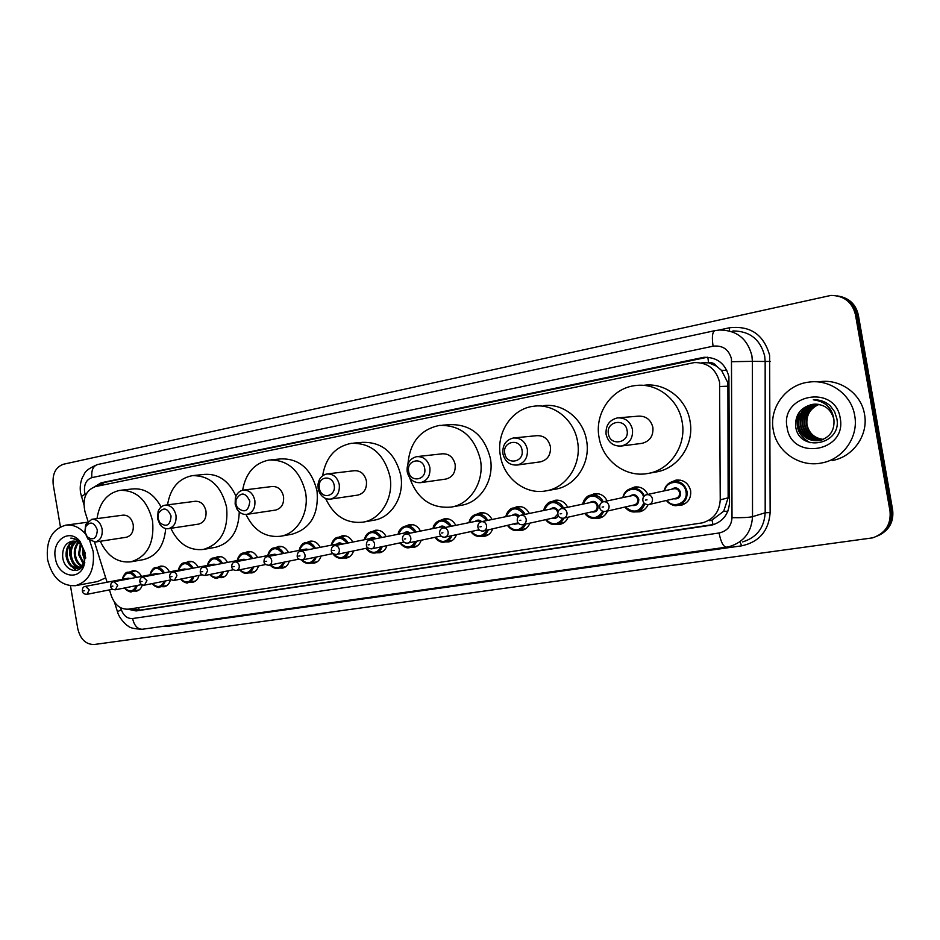 <?xml version="1.0" encoding="UTF-8"?>
<svg xmlns="http://www.w3.org/2000/svg" width="940" height="940" viewBox="0 0 940 940"><rect width="100%" height="100%" fill="white"/><g stroke="black" fill="none" stroke-linecap="round" stroke-linejoin="round"><path stroke-width="1.41" d="M648.036 504.698C646.344 508.528 643.524 510.902 639.576 511.807L635.593 511.901M607.487 511.055C605.865 514.897 603.104 517.27 599.215 518.175L595.373 518.257M568.113 517.176C566.562 521.066 563.859 523.462 560.017 524.356L556.292 524.426M529.843 523.169C528.362 527.082 525.719 529.479 521.912 530.36L518.281 530.418M492.63 528.997C491.209 532.921 488.624 535.33 484.876 536.199L481.327 536.235M456.429 534.684C455.078 538.62 452.551 541.017 448.862 541.887L445.372 541.898M421.202 540.23C419.91 544.166 417.442 546.551 413.812 547.409L410.404 547.409M386.928 545.647C385.682 549.559 383.273 551.945 379.701 552.779L376.376 552.767M353.546 550.922C352.347 554.823 349.997 557.197 346.496 558.019L343.241 557.996M321.022 556.069C319.882 559.958 317.591 562.308 314.148 563.119L310.964 563.084M289.344 561.086C288.239 564.952 286.007 567.29 282.635 568.089L279.521 568.042M258.465 565.974C257.407 569.828 255.222 572.143 251.92 572.93L248.877 572.871M228.361 570.756C227.351 574.575 225.212 576.878 221.969 577.654L218.996 577.583M199.01 575.421C198.023 579.216 195.943 581.496 192.77 582.26L189.857 582.177M170.363 579.968C169.423 583.74 167.391 585.996 164.277 586.748L161.422 586.666M142.292 584.915C141.306 588.381 139.355 590.449 136.465 591.131L133.68 591.037M671.524 481.962L676.025 480.117C683.627 479.529 688.503 483.066 690.641 490.727C691.264 498.282 688.104 503.135 681.148 505.262L676.976 505.356M709.735 520.701L711.991 520.079L723.683 511.278L728.136 497.824L727.901 386.199L727.478 381.993L721.532 370.419L716.527 366.142C714.553 363.38 711.909 362.253 708.584 362.77L707.82 357.247M109.463 589.874L111.284 595.69C114.809 605.09 120.52 609.578 128.392 609.167L702.239 522.887C713.46 519.62 719.464 511.947 720.24 499.857L719.582 382.239C716.057 368.927 707.644 362.382 694.319 362.582L95.34 486.615C85.728 490.351 82.273 498.682 84.964 511.607L87.972 521.207M708.584 362.77L716.527 366.142M708.173 362.863L701.968 362.629M94.517 542.11L107.078 582.248M630.329 488.753L634.57 487.038C640.516 486.356 644.934 488.812 647.848 494.416M590.297 495.38L594.327 493.747C600.037 493.089 604.326 495.486 607.181 500.938M551.369 501.831L555.235 500.268C560.734 499.645 564.881 501.984 567.689 507.295M513.51 508.105L517.235 506.613C522.546 506.002 526.576 508.293 529.314 513.475M476.697 514.227L480.293 512.77C485.428 512.194 489.341 514.427 492.031 519.503M440.872 520.196L444.373 518.774C449.332 518.21 453.127 520.408 455.759 525.366M406.021 525.989L409.417 524.602C414.211 524.062 417.912 526.224 420.486 531.077M372.087 531.64L375.389 530.278C380.042 529.761 383.637 531.876 386.164 536.646M339.046 537.139L342.254 535.812C346.778 535.307 350.268 537.386 352.747 542.063M306.875 542.486L309.988 541.193C314.371 540.7 317.779 542.756 320.199 547.35M275.514 547.715L278.546 546.434C282.811 545.964 286.124 547.985 288.498 552.509M244.952 552.79L247.901 551.557C252.038 551.098 255.269 553.096 257.595 557.526M215.143 557.761L218.021 556.539C222.052 556.092 225.201 558.066 227.468 562.437M186.085 562.59L188.881 561.403C192.794 560.98 195.873 562.919 198.105 567.22M157.72 567.313L160.458 566.139C164.265 565.727 167.261 567.643 169.447 571.884M130.049 571.92L132.704 570.768C136.417 570.38 139.343 572.26 141.494 576.443M127.864 609.226L136.1 610.93L711.733 525.119C722.837 521.865 728.77 514.262 729.534 502.336L728.911 376.752C725.445 363.615 717.114 357.13 703.919 357.294L101.191 482.784L94.411 486.838M98.23 486.015L104.552 482.443L707.526 357.224M60.419 526.858L53.227 484.699C52.194 473.901 55.601 467.086 63.45 464.243L830.984 295.407C844.038 295.665 852.181 302.046 855.423 314.536L890.016 511.102C891.202 524.414 885.409 533.344 872.649 537.856L94.2 644.511C85.869 644.546 80.394 639.294 77.785 628.754L70.477 585.843M838.75 296.135C849.361 298.192 855.882 304.454 858.314 314.923L892.648 510.009L891.343 510.549C892.612 522.205 887.983 530.701 877.42 536.035C887.983 530.701 892.612 522.205 891.343 510.549L856.88 314.736L891.343 510.549L890.016 511.102M837.235 295.877C847.88 297.933 854.437 304.219 856.88 314.736C854.437 304.219 847.88 297.933 837.235 295.877M714.283 524.391L139.379 610.201L131.483 608.697M892.648 510.009C893.928 521.618 889.299 530.09 878.783 535.401M773.268 430.003C768.861 407.937 786.028 384.519 809.034 382.098C829.926 379.031 851.405 394.483 854.683 415.48C858.902 436.9 843.016 459.343 821.619 462.974C799.564 467.662 776.581 451.694 773.268 430.003M819.88 381.699C840.325 378.703 861.31 393.754 864.506 414.223C868.619 435.091 853.085 456.981 832.159 460.541M840.195 418.065C847.222 452.058 791.421 461.199 787.109 427.536C779.718 394.436 835.214 383.72 840.195 418.065M814.016 404.188L812.254 404.435C800.786 407.302 795.24 414.517 795.628 426.09C798.413 453.068 842.158 445.255 836.87 418.7L834.614 411.708L830.22 405.786C825.391 401.533 819.75 399.547 813.312 399.817C825.273 401.38 832.123 407.866 833.886 419.287C834.837 430.52 829.938 437.629 819.163 440.625C808.048 441.412 801.08 436.442 798.272 425.679C797.649 414.223 803.066 407.055 814.534 404.177L815.004 404.13M815.015 404.13C803.571 407.008 798.166 414.176 798.789 425.609C801.562 436.266 808.459 441.248 819.457 440.566M816.014 404.118C805.239 407.337 800.187 414.411 800.857 425.338C803.43 435.514 809.963 440.519 820.444 440.355M815.767 404.118C804.816 407.255 799.682 414.352 800.34 425.397C802.96 435.702 809.587 440.707 820.197 440.413M817.013 404.165C806.896 407.678 802.196 414.634 802.913 425.056C805.298 434.762 811.467 439.767 821.419 440.085M816.766 404.153C806.485 407.584 801.691 414.575 802.396 425.127C804.828 434.95 811.091 439.955 821.172 440.155M818 404.259C808.553 408.019 804.193 414.857 804.934 424.786C807.155 434.022 812.959 439.015 822.371 439.755M817.753 404.235C808.141 407.937 803.7 414.81 804.428 424.856C806.684 434.21 812.595 439.203 822.136 439.838M818.999 404.412C810.209 408.383 806.191 415.081 806.955 424.516C808.999 433.293 814.451 438.252 823.299 439.38M818.752 404.376C809.798 408.289 805.698 415.022 806.45 424.575C808.541 433.481 814.075 438.44 823.076 439.474M812.254 404.435L812.994 404.306C823.992 403.742 830.948 408.736 833.886 419.287M815.709 399.805L814.886 399.982M799.635 411.72C794.194 425.209 797.684 435.561 810.104 442.775M608.427 433.892C605.748 421.332 625.264 417.548 627.074 430.391C629.718 443.069 610.154 446.629 608.427 433.892M606.112 434.445C605.466 425.514 609.261 419.992 617.498 417.889C625.335 417.583 630.329 421.461 632.479 429.498C633.125 438.346 629.412 443.856 621.34 446.018C613.362 446.441 608.286 442.576 606.112 434.445M641.397 443.433L642.02 443.351C649.881 441.248 653.5 435.925 652.889 427.371C650.797 419.593 645.945 415.868 638.307 416.162L618.814 417.783M599.062 437.441C594.292 413.283 612.022 387.738 635.816 385.529C656.942 382.651 678.621 399.371 682.146 421.896C686.764 445.513 670.079 470.129 647.813 473.478C625.558 477.837 602.622 460.553 599.062 437.441M644.229 385.259C665.132 382.416 686.564 398.901 690.03 421.108C694.59 444.397 678.081 468.661 656.073 471.986L647.813 473.478M504.768 453.35C502.207 441.26 520.29 437.758 522.029 450.119C524.543 462.315 506.437 465.617 504.768 453.35M502.923 453.82C502.265 445.255 505.732 439.979 513.311 437.993C520.619 437.711 525.284 441.459 527.34 449.238C527.986 457.721 524.579 462.997 517.129 465.041C509.727 465.406 504.991 461.669 502.923 453.82M539.983 461.916L540.406 461.857C547.679 459.872 551.016 454.76 550.382 446.547C548.396 439.027 543.837 435.396 536.716 435.678L514.215 437.899M500.409 455.9C495.873 432.729 512.018 408.36 533.979 406.209C553.695 403.378 574.129 419.651 577.536 441.471C581.954 464.231 566.585 487.813 545.905 490.892C525.249 494.957 503.84 478.178 500.409 455.9M543.461 405.669C562.978 402.872 583.188 418.923 586.56 440.449C590.919 462.891 575.691 486.168 555.223 489.223L545.905 490.892M408.642 471.41C406.197 459.754 422.977 456.499 424.669 468.402C427.065 480.164 410.251 483.219 408.642 471.41M407.196 471.786C406.538 463.573 409.723 458.52 416.726 456.629C423.529 456.382 427.912 460.013 429.874 467.532C430.52 475.699 427.395 480.74 420.486 482.678C413.6 482.995 409.17 479.365 407.196 471.786M420.486 482.678L445.948 479.059C452.704 477.179 455.771 472.28 455.148 464.372C453.245 457.087 448.968 453.562 442.305 453.809L417.372 456.558M407.937 464.031C409.84 442.411 420.321 429.545 439.403 425.421C460.623 424.88 474.289 436.289 480.399 459.648C484.629 481.597 470.435 504.24 451.188 507.083C431.061 508.681 417.219 498.893 409.664 477.755M442.646 425.186L449.778 424.657C470.811 424.116 484.347 435.373 490.375 458.414C494.546 480.082 480.481 502.43 461.411 505.262L451.188 507.083M319.248 488.189L319.13 485.534C319.518 475.699 332.842 475.499 334.17 485.393C336.285 495.439 323.125 499.822 319.823 490.245L319.248 488.189M318.166 488.506L317.99 484.746C318.825 478.695 321.797 475.088 326.932 473.948C333.289 473.737 337.401 477.262 339.27 484.547C339.916 492.396 337.037 497.248 330.633 499.081C325.393 499.516 321.504 496.954 318.977 491.409L318.166 488.506M330.633 499.081L357.917 495.086C364.203 493.3 367.035 488.6 366.412 480.974C364.591 473.913 360.561 470.494 354.333 470.717L327.414 473.889M322.62 475.769C325.734 457.404 335.31 446.582 351.325 443.316C371.23 442.822 384.108 453.914 389.959 476.568C394.013 497.777 380.888 519.526 362.911 522.17C346.155 523.78 333.735 515.895 325.628 498.494M353.734 443.104L362.452 442.352C382.192 441.859 394.953 452.798 400.745 475.17C404.752 496.109 391.721 517.599 373.897 520.22L362.911 522.17M235.905 503.84L236.058 499.587C240.922 491.714 245.516 492.266 249.829 501.22C248.618 511.419 244.412 513.487 237.221 507.4L235.905 503.84M235.141 504.087L235.341 498.082C236.657 493.547 239.277 490.88 243.225 490.104C249.182 489.905 253.048 493.336 254.834 500.397C255.492 507.976 252.825 512.629 246.856 514.368C242.849 514.803 239.571 513.052 236.998 509.116L235.141 504.087M246.856 514.368L275.667 510.068C281.542 508.364 284.162 503.84 283.539 496.485C281.8 489.634 278.005 486.309 272.154 486.497L243.601 490.057M242.626 490.21C245.716 473.079 254.529 463.021 269.087 460.024C287.781 459.589 299.93 470.364 305.547 492.36C309.448 512.864 297.275 533.814 280.461 536.27C265.303 537.762 253.812 530.501 245.975 514.462M270.92 459.848L280.849 458.896C299.402 458.45 311.457 469.084 317.015 490.809C318.977 514.18 310.67 528.644 292.082 534.202L280.461 536.27M158.037 518.457L158.425 513.416C163.196 506.836 167.414 507.694 171.057 516.013C170.281 525.354 166.545 527.598 159.835 522.746L158.037 518.457M157.532 518.657L158.096 511.536C159.483 507.906 161.797 505.791 165.029 505.191C170.61 505.027 174.253 508.364 175.968 515.202C176.614 522.523 174.147 526.999 168.566 528.656C165.299 529.056 162.479 527.74 160.082 524.708L157.532 518.657M168.566 528.656L198.657 524.097C204.156 522.476 206.589 518.105 205.966 510.996C204.297 504.345 200.714 501.114 195.214 501.279L165.029 505.191M167.532 504.862C170.293 488.271 178.483 478.542 192.124 475.675C209.702 475.288 221.194 485.769 226.587 507.142C228.573 530.031 220.794 544.143 203.263 549.465C189.105 550.84 178.306 543.79 170.857 528.303M193.558 475.522L204.415 474.383C218.28 473.466 228.808 480.728 235.987 496.167M239.265 511.901C238.584 531.417 230.629 543.226 215.425 547.315L203.263 549.465M85.094 532.158L85.681 526.647C90.263 521.007 94.129 522.076 97.302 529.866C96.82 538.514 93.46 540.841 87.244 536.857L85.094 532.158M84.835 532.31L85.669 524.52L91.791 519.315C97.032 519.174 100.474 522.428 102.119 529.056C102.754 536.141 100.463 540.465 95.246 542.039L87.867 538.937L84.835 532.31M95.246 542.039L126.407 537.245C131.553 535.706 133.821 531.5 133.21 524.614C131.6 518.152 128.216 515.003 123.046 515.144L91.791 519.315M97.02 518.621C99.487 502.536 107.125 493.112 119.932 490.339C136.5 490.01 147.38 500.221 152.562 520.983C154.536 543.155 147.286 556.774 130.836 561.838C117.559 563.107 107.383 556.245 100.298 541.264M121.072 490.222L132.681 488.929C144.537 487.978 154.019 493.994 161.128 506.989M165.71 528.562C164.136 545.87 156.721 556.221 143.444 559.617L130.836 561.838M89.711 540.629L93.177 551.392C94.893 569.981 89.03 581.402 75.588 585.667C61.37 586.302 52.029 577.583 47.576 559.535C45.813 540.735 51.853 529.29 65.694 525.178C72.85 524.309 79.324 527.105 85.117 533.603M69.924 555.904L69.607 545.094M69.783 543.731L70.171 541.652M85.105 552.826L84.013 565.563C78.549 581.731 57.728 576.091 55.366 558.137C51.618 540.253 69.654 527.81 80.076 541.487L85.105 552.826M72.263 541.182L71.981 541.217C65.4 543.003 62.299 548.22 62.686 556.891C63.885 571.109 79.771 575.586 83.942 563.307L84.87 552.908L80.546 543.144C77.691 539.819 74.448 538.15 70.817 538.127C74.73 538.679 78.102 540.723 80.91 544.272L84.647 552.979C85.763 561.321 83.437 566.421 77.667 568.254C71.651 568.453 67.809 564.47 66.141 556.316C65.659 548.725 68.209 543.649 73.79 541.099M74.307 541.135C69.067 543.861 66.693 548.866 67.186 556.151C68.726 563.976 72.403 567.983 78.185 568.148M78.702 568.077L84.847 562.825M76.422 541.64C72.521 544.836 70.817 549.442 71.311 555.481C72.474 562.026 75.423 565.962 80.159 567.313M80.711 567.408L81.427 567.455M75.882 541.464C71.651 544.566 69.783 549.289 70.277 555.646C71.534 562.508 74.671 566.491 79.677 567.584M80.217 567.631L81.287 567.607M78.619 542.791C75.999 546.128 74.93 550.135 75.412 554.823C76.222 560.005 78.419 563.659 82.003 565.786M78.055 542.439C75.118 545.764 73.896 549.947 74.389 554.988C75.282 560.522 77.679 564.27 81.557 566.232M80.934 544.883L79.489 554.154L83.683 563.295M80.346 544.236L78.478 554.318L83.284 564.035M83.542 549.136L83.531 553.507L84.976 558.607M82.826 547.644L82.52 553.672L84.718 560.216M85.799 557.996L84.4 553.39M71.981 541.217L72.18 541.193C75.517 540.759 78.513 542.086 81.169 545.165L84.647 552.979M105.691 577.83L97.642 581.508L75.588 585.667M73.391 541.569C68.068 551.569 69.172 560.416 76.692 568.136M69.302 564.364L76.175 570.498M727.901 386.199L719.958 386.505M713.025 524.661L711.991 520.079M723.683 511.278L727.842 511.278M139.343 610.213L138.568 607.628M721.532 370.419L726.832 370.313M102.519 485.122L102.425 483.101M728.136 497.824L720.24 499.857M703.484 357.705L701.475 357.67M120.708 607.78L121.272 609.602C123.61 615.817 127.382 618.79 132.599 618.532L719.041 532.992C727.078 531.194 731.402 526.083 732.013 517.658L731.473 358.869C728.806 349.375 722.672 345.156 713.084 346.19L91.92 477.626C86.304 479.6 83.86 484.394 84.588 492.031L85.517 495.509M713.084 346.19C711.756 337.19 712.332 332.02 714.823 330.657L719.37 330.022C736.584 330.069 747.429 338.635 751.894 355.72L752.388 361.348L765.16 361.477L764.678 355.99C760.319 339.352 749.721 331.009 732.883 330.951M81.592 497.154L81.392 496.485L85.094 494.146M718.924 330.058L729.323 327.802L729.417 330.715M729.323 327.802C750.296 325.393 763.727 334.534 769.613 355.226L770.142 512.547C768.709 530.936 759.203 542.039 741.601 545.846L167.919 626.322L163.149 626.322M855.423 314.536L858.314 314.923M731.72 361.7L752.388 361.348L752.517 516.683L765.184 512.77L765.16 361.477L770.154 361.383M732.013 517.658C741.93 517.834 748.769 517.517 752.517 516.683C751.542 532.146 743.869 542.098 729.511 546.539L726.291 547.174C723.318 546.751 720.898 542.028 719.041 532.992M742.647 541.898C756.712 537.551 764.22 527.834 765.184 512.77L770.142 512.547M167.767 625.676L167.919 626.322M740.403 542.697L741.601 545.846M117.488 611.799L121.272 609.602M132.599 618.532C134.267 625.688 137.522 629.248 142.363 629.248L726.291 547.174M83.836 504.31L80.582 493.03C79.712 487.167 80.429 481.738 82.744 476.733C85.176 473.889 82.955 470.74 97.49 464.572C93.001 466.181 91.145 470.541 91.92 477.626M712.12 524.826L710.147 525.413M139.379 610.201L136.1 610.93M104.552 482.443L101.191 482.784M680.184 480.093L673.252 481.503C668.528 482.467 665.473 485.604 664.11 490.892C665.285 485.804 668.317 482.678 673.252 481.503C680.407 480.939 685.002 484.276 687.023 491.503C687.61 498.623 684.625 503.194 678.081 505.191C673.346 505.932 669.433 504.357 666.354 500.48C670.89 505.015 674.803 506.589 678.081 505.191M666.907 500.35C673.287 509.445 688.421 502.677 685.989 491.69C684.461 479.846 666.519 479.177 664.686 490.774M671.477 489.294C675.672 486.697 678.715 487.789 680.619 492.56C680.572 497.331 678.257 499.399 673.686 498.764M649.035 504.533L675.989 498.224C678.621 497.436 679.82 495.603 679.585 492.748C678.774 489.846 676.929 488.506 674.05 488.741L673.816 488.788M645.404 495.122L646.708 494.663C649.693 494.428 651.608 495.827 652.454 498.87C652.701 501.866 651.467 503.781 648.729 504.604C645.298 504.615 643.348 503.241 642.854 500.48C642.607 497.542 643.888 495.603 646.708 494.663L674.05 488.741M647.025 499.845L645.428 500.092L647.025 499.845M622.797 497.613C623.913 492.63 626.863 489.564 631.633 488.424C637.449 487.801 641.691 490.281 644.335 495.885M643.571 496.814C640.622 486.391 624.971 487.002 623.314 497.507M629.918 496.097C633.971 493.571 636.932 494.652 638.777 499.34C638.742 504.052 636.486 506.084 632.033 505.426M605.712 511.454L634.265 504.921C636.827 504.146 637.99 502.348 637.755 499.528C636.956 496.673 635.17 495.356 632.373 495.568L603.468 501.725C606.37 501.502 608.227 502.888 609.061 505.885C609.308 508.834 608.098 510.714 605.442 511.524C602.07 511.619 600.155 510.255 599.697 507.447C599.473 504.522 600.731 502.618 603.468 501.725M603.656 506.848L602.117 507.095L603.656 506.848M644.781 503.664C643.43 508.035 640.61 510.737 636.345 511.771C631.727 512.488 627.932 510.913 624.936 507.06C628.178 511.019 631.986 512.594 636.345 511.771M625.452 506.942C633.419 513.604 639.576 512.23 643.935 502.829M582.659 504.146C583.752 499.257 586.607 496.261 591.225 495.157C596.524 494.534 600.543 496.743 603.257 501.772M602.293 502.125C594.75 493.382 588.37 494.017 583.141 504.052M589.556 502.7C593.493 500.233 596.36 501.314 598.157 505.932C598.134 510.585 595.948 512.582 591.601 511.901M563.718 518.175L593.763 511.419C596.254 510.667 597.382 508.893 597.147 506.108C596.371 503.299 594.632 501.995 591.918 502.207L561.556 508.575C564.364 508.364 566.174 509.727 566.985 512.676C567.231 515.59 566.068 517.435 563.483 518.222C560.216 518.34 558.337 517 557.855 514.215C557.667 511.243 558.901 509.363 561.556 508.575M561.627 513.639L560.134 513.875L561.627 513.639M603.598 511.513C602.058 515.12 599.473 517.329 595.831 518.175C591.342 518.856 587.629 517.282 584.727 513.452M585.197 513.346C591.953 519.597 597.769 518.892 602.634 511.219M543.673 510.502C544.73 505.697 547.503 502.759 551.98 501.69C557.079 501.102 560.969 503.253 563.636 508.14M562.602 508.352C555.235 499.974 549.066 500.656 544.119 510.408M558.325 515.614C556.973 518.093 554.976 518.951 552.332 518.187M522.793 524.72C519.655 524.908 517.811 523.592 517.27 520.772C517.047 517.893 518.257 516.048 520.913 515.214C523.627 515.014 525.389 516.365 526.177 519.268C526.423 522.147 525.296 523.956 522.793 524.72L554.424 517.729L557.702 514.215M557.714 514.204L557.784 513.44M557.784 513.252L557.702 512.512C556.95 509.738 555.246 508.446 552.614 508.646L520.913 515.214M520.866 520.22L519.409 520.455L520.866 520.22M563.918 518.128C562.39 521.512 559.911 523.604 556.48 524.379C552.109 525.037 548.502 523.462 545.67 519.667M550.358 509.116C553.507 506.872 556.163 507.506 558.337 511.031M546.105 519.562C552.285 525.589 557.831 525.166 562.755 518.304M505.791 516.671C506.813 511.959 509.504 509.081 513.851 508.047C518.763 507.471 522.534 509.574 525.143 514.345M524.12 514.556C516.929 506.366 510.961 507.048 506.202 516.589M518.739 523.521L514.18 524.297M483.301 531.029C480.246 531.218 478.437 529.925 477.884 527.129C477.649 524.309 478.848 522.487 481.468 521.665C484.1 521.477 485.815 522.804 486.579 525.672C486.826 528.503 485.733 530.289 483.301 531.029L518.14 522.84M481.304 526.611L479.905 526.835L481.304 526.611M518.469 516.589L514.438 514.909L481.468 521.665M525.542 524.109C524.085 527.54 521.653 529.643 518.257 530.418C513.98 531.053 510.479 529.479 507.718 525.707M512.265 515.343C514.65 513.428 516.965 513.616 519.221 515.931M508.129 525.625C514.18 531.617 519.585 531.206 524.356 524.379M468.954 522.687C469.953 518.046 472.562 515.226 476.78 514.215C481.527 513.663 485.181 515.719 487.731 520.372M486.72 520.584C479.717 512.582 473.913 513.264 469.33 522.605M479.988 530.371L477.097 530.242M444.973 537.151C442.012 537.375 440.237 536.094 439.638 533.309C439.532 530.313 440.719 528.515 443.163 527.916C445.736 527.74 447.393 529.067 448.145 531.876C448.392 534.672 447.334 536.423 444.973 537.151L479.259 529.772M442.916 532.804L441.541 533.027L442.916 532.804M480.575 521.935L477.32 520.983L443.163 527.916M488.224 529.96C486.826 533.403 484.453 535.518 481.092 536.282C476.933 536.893 473.513 535.33 470.822 531.594M475.24 521.406C477.344 519.632 479.482 519.702 481.656 521.618M471.21 531.511C477.168 537.492 482.455 537.057 487.073 530.207M433.129 528.527C434.092 523.968 436.63 521.207 440.731 520.22C445.313 519.691 448.862 521.7 451.365 526.259M450.354 526.459C443.527 518.633 437.899 519.291 433.481 528.468M407.737 543.097C404.87 543.355 403.119 542.098 402.496 539.313C402.402 536.329 403.565 534.554 405.974 534.002C408.465 533.826 410.075 535.13 410.815 537.903C411.062 540.664 410.028 542.392 407.737 543.097L441.095 536.012M405.622 538.832L404.294 539.043L405.622 538.832M444.232 527.704L441.224 526.905L405.974 534.002M451.929 535.659C450.589 539.114 448.262 541.229 444.949 541.992C440.907 542.568 437.57 541.017 434.95 537.316M439.227 527.305C441.236 525.589 443.292 525.636 445.407 527.469M435.302 537.234C441.177 543.202 446.347 542.756 450.789 535.894M398.278 534.226C399.218 529.737 401.674 527.011 405.657 526.059C410.099 525.542 413.541 527.516 415.997 531.981M414.987 532.181C408.324 524.508 402.861 525.166 398.595 534.155M371.559 548.878C368.081 548.514 366.353 547.268 366.4 545.141C366.33 542.18 367.47 540.429 369.831 539.901C372.252 539.748 373.826 541.029 374.555 543.766C374.79 546.481 373.791 548.185 371.559 548.878L404.012 542.051M369.397 544.683L368.104 544.894L369.397 544.683M408.959 533.391L406.115 532.663L369.831 539.901M416.62 541.205C415.339 544.683 413.06 546.786 409.793 547.538C405.845 548.102 402.602 546.551 400.052 542.885M404.188 533.039C406.115 531.37 408.101 531.417 410.134 533.156M400.37 542.815C406.151 548.76 411.191 548.302 415.504 541.452M364.356 539.76C365.261 535.342 367.657 532.674 371.523 531.746C375.824 531.253 379.173 533.192 381.57 537.562M380.571 537.762C374.073 530.231 368.762 530.877 364.649 539.701M336.403 554.494C332.96 554.13 331.268 552.908 331.315 550.805C331.244 547.867 332.384 546.14 334.711 545.647C337.061 545.494 338.588 546.763 339.305 549.465C339.54 552.144 338.576 553.813 336.403 554.494L367.975 547.914M334.182 550.37L332.936 550.57L334.182 550.37M374.649 538.937L371.946 538.256L334.711 545.647M382.251 546.622C381.017 550.088 378.797 552.203 375.589 552.943C371.735 553.484 368.574 551.933 366.083 548.302M370.09 538.632C371.935 537.01 373.85 537.034 375.824 538.702M366.377 548.243C372.064 554.154 376.987 553.695 381.147 546.857M331.327 545.165C332.208 540.806 334.534 538.185 338.294 537.28C342.465 536.799 345.72 538.702 348.07 542.991M347.072 543.191C340.727 535.8 335.568 536.435 331.597 545.106M302.21 559.946C298.826 559.594 297.146 558.384 297.204 556.327C297.134 553.402 298.25 551.698 300.553 551.228C302.833 551.087 304.325 552.344 305.018 555C305.265 557.643 304.325 559.288 302.21 559.946L332.936 553.601C334.793 556.903 337.906 558.442 342.278 558.196C338.588 558.712 335.533 557.232 333.101 553.731M299.942 555.904L298.732 556.092L299.942 555.904M341.244 544.342L338.682 543.708L300.553 551.228M348.799 551.909C347.612 555.364 345.438 557.467 342.278 558.196L349.762 556.597M336.896 544.06C338.659 542.486 340.503 542.509 342.43 544.107M333.677 554.083C339.258 559.382 343.934 558.724 347.706 552.133M299.155 550.417C300.013 546.128 302.269 543.555 305.935 542.662C309.977 542.204 313.149 544.084 315.452 548.29M314.465 548.478C308.261 541.217 303.244 541.851 299.402 550.37M268.946 565.269C265.62 564.917 263.976 563.73 264.011 561.685C263.964 558.76 265.068 557.079 267.324 556.656C269.545 556.527 271.002 557.761 271.683 560.381C271.918 562.99 271.002 564.623 268.946 565.269L298.873 559.136M266.643 561.274L265.456 561.474L266.643 561.274M308.731 549.606L306.287 549.019L267.324 556.656M316.204 557.056C315.065 560.51 312.95 562.602 309.848 563.319C306.757 563.8 304.043 562.696 301.716 560.017M304.572 549.36L309.906 549.383M302.046 559.981C307.474 564.411 311.833 563.518 315.135 557.279M267.806 555.54C268.64 551.322 270.838 548.784 274.398 547.914C278.334 547.468 281.424 549.312 283.668 553.448M282.693 553.648C276.642 546.504 271.754 547.115 268.029 555.493M236.586 570.439C233.766 570.427 232.145 569.252 231.71 566.902C231.675 564.012 232.768 562.355 234.988 561.932C237.15 561.814 238.56 563.048 239.23 565.621C239.465 568.207 238.584 569.805 236.586 570.439L265.714 564.505M234.236 566.514L233.085 566.702L234.236 566.514M277.053 554.741L274.727 554.201L234.988 561.932M284.456 562.085C283.363 565.528 281.295 567.596 278.252 568.301C275.22 568.77 272.565 567.666 270.297 564.987M273.07 554.518L278.24 554.518M270.567 564.928C275.902 569.405 280.191 568.524 283.398 562.296M237.268 560.534C238.067 556.374 240.205 553.871 243.672 553.037C247.49 552.603 250.498 554.424 252.707 558.489M251.732 558.677C245.822 551.651 241.063 552.262 237.456 560.499M205.073 575.468C201.853 575.139 200.243 573.976 200.267 571.978C200.208 569.147 201.289 567.513 203.498 567.079C205.613 566.961 206.988 568.183 207.646 570.733L205.073 575.468L233.449 569.722M202.688 571.614L201.571 571.79L202.688 571.614M246.186 559.758L243.965 559.241L203.498 567.079M253.518 566.985C252.461 570.404 250.439 572.472 247.455 573.165C244.482 573.611 241.874 572.495 239.641 569.805M242.367 559.547L247.373 559.523M239.9 569.758C245.14 574.269 249.335 573.412 252.472 567.196M207.482 565.41C208.257 561.309 210.337 558.842 213.721 558.019C217.434 557.608 220.359 559.394 222.522 563.389M221.558 563.577C215.777 556.668 211.148 557.267 207.658 565.375M174.393 580.368C171.621 580.344 170.034 579.193 169.635 576.925C169.588 574.129 170.657 572.519 172.843 572.084C174.899 571.978 176.25 573.188 176.896 575.703L174.393 580.368L202.041 574.81M171.973 576.572L170.88 576.749L171.973 576.572M216.106 564.635L213.979 564.153L172.843 572.084M223.356 571.767C222.345 575.174 220.371 577.219 217.434 577.9C214.508 578.347 211.958 577.219 209.773 574.516M212.44 564.447L217.281 564.411M209.996 574.469C215.154 579.005 219.255 578.171 222.322 571.978M178.436 570.157C179.188 566.115 181.209 563.683 184.51 562.884C188.118 562.484 190.973 564.247 193.088 568.183M192.124 568.371C186.484 561.556 181.972 562.144 178.588 570.122M144.502 585.138C141.905 585.268 140.342 584.128 139.802 581.754C139.755 578.993 140.812 577.395 142.986 576.972L146.922 580.544L144.502 585.138L171.444 579.757M142.046 581.402L140.977 581.578L142.046 581.402M186.778 569.405L184.733 568.947L142.986 576.972M193.946 576.432C192.959 579.816 191.032 581.848 188.165 582.53C185.286 582.953 182.783 581.813 180.645 579.111M183.253 569.229L187.953 569.17M180.844 579.063C185.909 583.623 189.939 582.812 192.923 576.643M150.095 574.787C150.823 570.803 152.797 568.418 156.017 567.631C159.518 567.243 162.314 568.982 164.383 572.86M163.431 573.036C157.908 566.327 153.502 566.902 150.224 574.763M115.362 589.791C112.506 589.732 110.967 588.616 110.72 586.442C110.544 583.564 111.602 581.989 113.869 581.719L117.723 585.256L115.362 589.791L141.635 584.574M112.882 586.114L111.848 586.278L112.882 586.114M158.167 574.046L156.216 573.623L113.869 581.719M165.252 580.99C164.312 584.351 162.42 586.372 159.612 587.03C156.78 587.441 154.325 586.302 152.233 583.599M154.783 573.894L159.342 573.823M152.409 583.564C157.38 588.135 161.328 587.336 164.242 581.19M122.435 579.31C123.14 575.374 125.067 573.024 128.204 572.26C131.624 571.884 134.35 573.6 136.371 577.418M135.431 577.595C130.025 570.991 125.737 571.555 122.552 579.298M86.974 594.327C84.13 594.268 82.603 593.163 82.379 591.025C82.203 588.182 83.249 586.619 85.505 586.36L89.265 589.85L86.974 594.327L112.577 589.263M84.459 590.708L83.448 590.872L84.459 590.708M130.249 578.594L128.381 578.182L85.505 586.36M137.252 585.444C136.347 588.781 134.502 590.778 131.741 591.436C128.968 591.836 126.559 590.684 124.515 587.97M127.006 578.441L131.424 578.37M124.668 587.947C129.544 592.529 133.41 591.754 136.253 585.644M639.576 511.807L640.434 511.607M599.215 518.175L599.955 517.999M560.017 524.356L560.651 524.203M681.148 505.262L682.146 505.003M705.928 357.329L703.919 357.294M114.48 602.211L117.383 611.458C119.286 619.425 128.169 626.627 128.052 625.958C129.65 627.861 134.42 628.954 142.363 629.248M714.823 330.657L97.49 464.572M713.695 524.532L711.733 525.119M621.34 446.018L642.02 443.351M517.129 465.041L540.406 461.857M319.13 485.534L317.99 484.746M319.823 490.245L318.977 491.409M236.058 499.587L235.341 498.082M237.221 507.4L236.998 509.116M158.425 513.416L158.096 511.536M159.835 522.746L160.082 524.708M85.681 526.647L85.669 524.52M87.244 536.857L87.867 538.937M66.211 525.107L86.974 522.299M83.942 563.307L84.013 565.563M81.169 545.165L80.91 544.272M80.582 543.179L80.076 541.487M678.997 504.956L685.624 503.323M638.636 487.026L631.633 488.424C627.074 489.352 624.113 492.419 622.774 497.613M637.132 511.583L643.865 509.962M598.298 493.747L591.225 495.157C587.582 495.18 584.715 498.177 582.636 504.157M596.512 518.01L603.339 516.401M584.692 513.452C587.888 517.399 591.601 518.974 595.831 518.175M559.1 500.291L551.98 501.69C548.631 501.525 545.846 504.463 543.637 510.502M557.067 524.25L563.988 522.652M545.623 519.679C548.76 523.592 552.379 525.166 556.48 524.379M521.019 506.648L513.851 508.047C510.726 507.753 508.023 510.632 505.744 516.683M518.763 530.301L525.742 528.715M507.671 525.719C510.749 529.62 514.274 531.182 518.257 530.418M483.983 512.817L476.78 514.215C472.785 514.967 470.164 517.799 468.896 522.699M481.538 536.188L488.577 534.601M470.776 531.605C473.784 535.471 477.226 537.034 481.092 536.282M447.969 518.821L440.731 520.22C435.784 522.229 433.234 525.014 433.07 528.55M445.349 541.898L452.446 540.336M434.891 537.327C438.169 541.358 441.518 542.909 444.949 541.992M412.919 524.673L405.657 526.059C400.734 528.174 398.255 530.9 398.207 534.237M410.157 547.468L417.278 545.905M399.982 542.897C403.413 547.021 406.691 548.561 409.793 547.538M378.808 530.36L371.523 531.746C367.893 532.381 365.484 535.06 364.274 539.783M375.906 552.873L383.073 551.322M366.012 548.326C368.457 551.991 371.641 553.531 375.589 552.943M345.603 535.894L338.294 537.28C335.122 537.433 332.772 540.077 331.244 545.177M313.255 541.287L305.935 542.662C302.927 542.721 300.636 545.306 299.061 550.441M301.623 560.029C303.514 562.519 306.252 563.624 309.848 563.319L317.321 561.732M281.73 546.539L274.398 547.914C271.578 547.844 269.345 550.394 267.712 555.563M270.203 565.011C272.024 567.49 274.703 568.594 278.252 568.301L285.713 566.738M251.015 551.663L243.672 553.037C240.957 552.908 238.784 555.411 237.15 560.557M239.547 569.828C242.273 572.719 244.905 573.835 247.455 573.165L254.916 571.614M221.064 556.656L213.721 558.019C211.171 557.784 209.056 560.252 207.364 565.434M209.667 574.54C213.968 578.053 216.564 579.181 217.434 577.9L224.883 576.361M191.842 561.521L184.51 562.884C182.054 562.602 179.987 565.034 178.306 570.181M180.527 579.134C184.804 582.683 187.354 583.811 188.165 582.53L195.602 580.99M163.349 566.268L156.017 567.631C153.667 567.29 151.657 569.687 149.965 574.822M152.116 583.623C156.381 587.195 158.883 588.334 159.612 587.03L167.038 585.514M135.536 570.909L128.204 572.26C126.007 571.814 124.045 574.176 122.306 579.346M124.386 588.005C128.639 591.613 131.095 592.752 131.741 591.436L139.155 589.921"/></g></svg>
